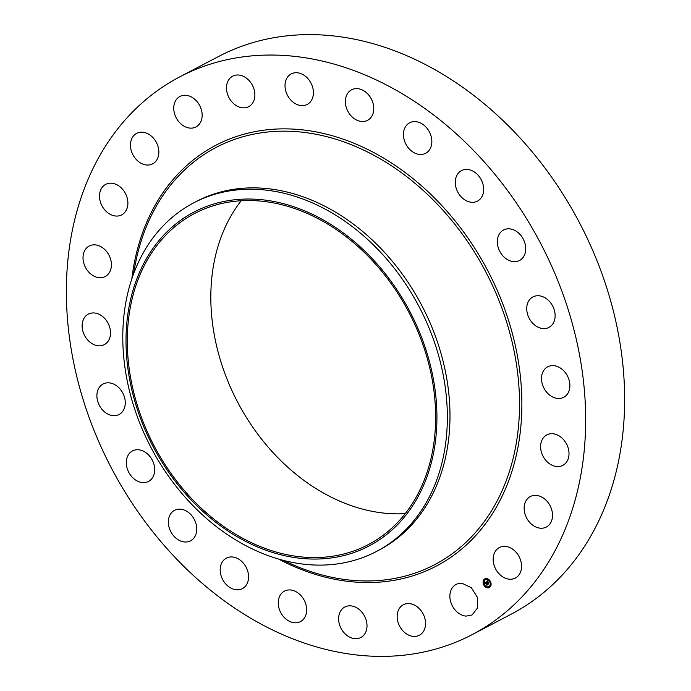 <?xml version="1.0" encoding="UTF-8"?>
<svg xmlns="http://www.w3.org/2000/svg" width="691" height="691" viewBox="0 0 691 691"><rect width="100%" height="100%" fill="white"/><g stroke="black" fill="none" stroke-linecap="round" stroke-linejoin="round"><path stroke-width="1.04" d="M462.089 583.316L471.262 587.635L477.308 597.197L477.619 607.847L472.057 614.973L466.045 616.122A17.223 13.25 62.3 0 1 450.817 602.241A17.223 13.25 62.3 0 1 456.077 584.465A17.223 13.25 62.3 0 1 462.089 583.316M179.867 76.787L218.84 56.36A314.897 242.282 62.3 0 1 622.099 357.791A314.897 242.282 62.3 0 1 511.133 614.213L472.16 634.64A314.897 242.282 62.3 0 1 68.901 333.209A314.897 242.282 62.3 0 1 179.867 76.787A314.897 242.282 62.3 0 1 583.126 378.219A314.897 242.282 62.3 0 1 472.16 634.64M405.211 513.638A186.967 143.858 62.3 0 1 212.327 321.928A186.967 143.858 62.3 0 1 241.245 200.701M409.616 635.521A17.223 13.25 62.3 0 1 397.55 620.38A17.223 13.25 62.3 0 1 403.354 604.737A17.223 13.25 62.3 0 1 413.08 604.47A17.223 13.25 62.3 0 1 425.146 619.611A17.223 13.25 62.3 0 1 419.342 635.245A17.223 13.25 62.3 0 1 409.616 635.521M347.495 635.85A17.223 13.25 62.3 0 1 338.694 620.492A17.223 13.25 62.3 0 1 344.818 607.009A17.223 13.25 62.3 0 1 358.128 608.667A17.223 13.25 62.3 0 1 366.93 624.025A17.223 13.25 62.3 0 1 360.806 637.517A17.223 13.25 62.3 0 1 347.495 635.85M283.906 617.089A17.223 13.25 62.3 0 1 284.459 591.107A17.223 13.25 62.3 0 1 301 595.633A17.223 13.25 62.3 0 1 300.447 621.615A17.223 13.25 62.3 0 1 283.906 617.089M223.193 580.509A17.223 13.25 62.3 0 1 226.389 558.121A17.223 13.25 62.3 0 1 245.564 566.24A17.223 13.25 62.3 0 1 242.368 588.628A17.223 13.25 62.3 0 1 223.193 580.509M169.476 528.624A17.223 13.25 62.3 0 1 174.555 510.312A17.223 13.25 62.3 0 1 195.622 522.508A17.223 13.25 62.3 0 1 190.543 540.82A17.223 13.25 62.3 0 1 169.476 528.624M126.436 464.939A17.223 13.25 62.3 0 1 132.508 450.921A17.223 13.25 62.3 0 1 154.559 467.401A17.223 13.25 62.3 0 1 148.487 481.428A17.223 13.25 62.3 0 1 126.436 464.939M96.99 393.818A17.223 13.25 62.3 0 1 103.097 383.997A17.223 13.25 62.3 0 1 118.481 387.357A17.223 13.25 62.3 0 1 125.183 404.693A17.223 13.25 62.3 0 1 119.077 414.505A17.223 13.25 62.3 0 1 103.693 411.154A17.223 13.25 62.3 0 1 96.99 393.818M83.162 320.106A17.223 13.25 62.3 0 1 88.336 314.12A17.223 13.25 62.3 0 1 105.239 319.061A17.223 13.25 62.3 0 1 109.489 338.633A17.223 13.25 62.3 0 1 104.315 344.628A17.223 13.25 62.3 0 1 87.412 339.687A17.223 13.25 62.3 0 1 83.162 320.106M85.874 248.812A17.223 13.25 62.3 0 1 89.225 246.022A17.223 13.25 62.3 0 1 107.494 252.725A17.223 13.25 62.3 0 1 108.556 273.748A17.223 13.25 62.3 0 1 105.205 276.53A17.223 13.25 62.3 0 1 86.936 269.835A17.223 13.25 62.3 0 1 85.874 248.812M104.954 184.808A17.223 13.25 62.3 0 1 105.706 184.367A17.223 13.25 62.3 0 1 125.166 192.979A17.223 13.25 62.3 0 1 122.437 214.443A17.223 13.25 62.3 0 1 121.694 214.875A17.223 13.25 62.3 0 1 102.225 206.272A17.223 13.25 62.3 0 1 104.954 184.808M139.098 132.447A17.223 13.25 62.3 0 1 157.107 143.978A17.223 13.25 62.3 0 1 152.642 163.862A17.223 13.25 62.3 0 1 150.197 164.769A17.223 13.25 62.3 0 1 132.188 153.229A17.223 13.25 62.3 0 1 136.654 133.354A17.223 13.25 62.3 0 1 139.098 132.447M185.983 95.298A17.223 13.25 62.3 0 1 201.202 109.178A17.223 13.25 62.3 0 1 195.95 126.954A17.223 13.25 62.3 0 1 189.939 128.103A17.223 13.25 62.3 0 1 174.711 114.231A17.223 13.25 62.3 0 1 179.971 96.446A17.223 13.25 62.3 0 1 185.983 95.298M242.411 75.906A17.223 13.25 62.3 0 1 254.478 91.048A17.223 13.25 62.3 0 1 248.674 106.682A17.223 13.25 62.3 0 1 238.948 106.95A17.223 13.25 62.3 0 1 226.881 91.808A17.223 13.25 62.3 0 1 232.686 76.174A17.223 13.25 62.3 0 1 242.411 75.906M304.532 75.578A17.223 13.25 62.3 0 1 313.334 90.927A17.223 13.25 62.3 0 1 307.201 104.419A17.223 13.25 62.3 0 1 293.9 102.752A17.223 13.25 62.3 0 1 285.098 87.394A17.223 13.25 62.3 0 1 291.222 73.911A17.223 13.25 62.3 0 1 304.532 75.578M368.122 94.339A17.223 13.25 62.3 0 1 367.569 120.312A17.223 13.25 62.3 0 1 351.028 115.786A17.223 13.25 62.3 0 1 351.581 89.804A17.223 13.25 62.3 0 1 368.122 94.339M428.835 130.91A17.223 13.25 62.3 0 1 425.639 153.298A17.223 13.25 62.3 0 1 406.463 145.179A17.223 13.25 62.3 0 1 409.651 122.791A17.223 13.25 62.3 0 1 428.835 130.91M482.543 182.804A17.223 13.25 62.3 0 1 477.472 201.116A17.223 13.25 62.3 0 1 456.406 188.911A17.223 13.25 62.3 0 1 461.484 170.608A17.223 13.25 62.3 0 1 482.543 182.804M525.592 246.48A17.223 13.25 62.3 0 1 519.52 260.498A17.223 13.25 62.3 0 1 497.468 244.018A17.223 13.25 62.3 0 1 503.532 229.991A17.223 13.25 62.3 0 1 525.592 246.48M555.028 317.601A17.223 13.25 62.3 0 1 548.93 327.422A17.223 13.25 62.3 0 1 533.547 324.062A17.223 13.25 62.3 0 1 526.844 306.735A17.223 13.25 62.3 0 1 532.942 296.914A17.223 13.25 62.3 0 1 548.326 300.265A17.223 13.25 62.3 0 1 555.028 317.601M568.866 391.313A17.223 13.25 62.3 0 1 563.692 397.308A17.223 13.25 62.3 0 1 546.788 392.367A17.223 13.25 62.3 0 1 542.539 372.786A17.223 13.25 62.3 0 1 547.704 366.8A17.223 13.25 62.3 0 1 564.607 371.741A17.223 13.25 62.3 0 1 568.866 391.313M566.154 462.607A17.223 13.25 62.3 0 1 562.802 465.397A17.223 13.25 62.3 0 1 544.534 458.694A17.223 13.25 62.3 0 1 543.472 437.671A17.223 13.25 62.3 0 1 546.814 434.889A17.223 13.25 62.3 0 1 565.091 441.592A17.223 13.25 62.3 0 1 566.154 462.607M547.073 526.62A17.223 13.25 62.3 0 1 546.322 527.052A17.223 13.25 62.3 0 1 526.862 518.44A17.223 13.25 62.3 0 1 529.582 496.976A17.223 13.25 62.3 0 1 530.334 496.544A17.223 13.25 62.3 0 1 549.794 505.147A17.223 13.25 62.3 0 1 547.073 526.62M512.929 578.972A17.223 13.25 62.3 0 1 494.911 567.441A17.223 13.25 62.3 0 1 499.386 547.557A17.223 13.25 62.3 0 1 501.83 546.65A17.223 13.25 62.3 0 1 519.839 558.19A17.223 13.25 62.3 0 1 515.365 578.065A17.223 13.25 62.3 0 1 512.929 578.972M489.979 580.76A4.872 3.749 62.3 0 1 489.358 587.531A4.872 3.749 62.3 0 1 484.218 585.666A4.872 3.749 62.3 0 1 484.84 578.903A4.872 3.749 62.3 0 1 489.979 580.76M434.129 392.41A186.967 143.858 62.3 0 1 368.243 544.663A186.967 143.858 62.3 0 1 128.811 365.686A186.967 143.858 62.3 0 1 194.698 213.433A186.967 143.858 62.3 0 1 434.129 392.41M484.426 585.631A4.872 3.749 -117.7 0 0 489.444 587.48M484.927 578.859L484.296 585.45M346.416 235.251A188.522 145.05 62.3 0 1 422.693 487.397A188.522 145.05 62.3 0 1 216.525 522.845A188.522 145.05 62.3 0 1 140.247 270.708A188.522 145.05 62.3 0 1 346.416 235.251M193.73 202.834L196.356 201.452A196.814 151.424 62.3 0 1 448.399 389.854A196.814 151.424 62.3 0 1 379.039 550.114L376.414 551.496A196.814 151.424 62.3 0 1 217.268 527.285A196.814 151.424 62.3 0 1 124.371 363.095A196.814 151.424 62.3 0 1 193.73 202.834A196.814 151.424 62.3 0 1 352.876 227.045A196.814 151.424 62.3 0 1 445.764 391.227A196.814 151.424 62.3 0 1 376.414 551.496M488.96 586.564A3.835 2.954 -117.7 0 0 489.047 586.521A3.835 2.954 -117.7 0 0 489.573 581.243M489.453 581.079A3.835 2.954 -117.7 0 0 485.488 579.723A3.835 2.954 -117.7 0 0 485.402 579.775M484.806 579.879L484.555 579.404M487.362 579.36L487.112 578.885M489.807 586.935L489.556 586.46M490.895 584.353L490.645 583.878M483.717 582.461L483.467 581.986M487.259 587.454L487.008 586.979M484.832 585.147A3.835 2.954 -117.7 0 0 488.882 586.616A3.835 2.954 -117.7 0 0 489.366 581.278A3.835 2.954 -117.7 0 0 485.315 579.809A3.835 2.954 -117.7 0 0 484.832 585.147M486.274 582.064L486.455 582.712L485.747 582.72L487.345 584.664L486.766 585.156L485.583 583.083L485.384 583.636L485.488 582.954L485.332 583.714L484.771 583.334L486.265 582.029L485.194 583.42M486.429 582.116L486.594 582.729L486.378 582.168M486.239 582.625L487.596 584.672L486.948 585.225L487.492 584.69L486.214 582.634M487.691 580.82L487.846 581.511L486.905 581.718L487.475 582.522L487.043 581.744L487.656 581.451L487.112 581.762L488.278 582.53L487.578 582.668L488.511 583.627L487.898 584.154L486.378 581.934L487.691 580.82M487.863 580.932L488.001 581.563L487.863 580.932M488.433 582.53L487.855 581.787L488.433 582.53M487.786 582.72L488.796 583.645L488.071 584.266L488.692 583.662L487.786 582.72M486.939 585.009L485.583 583.083M486.887 585.199L487.578 584.672M488.071 584.007L487.293 583.083M487.112 582.988L486.55 581.848L487.691 580.872M488.01 584.249L488.787 583.645M131.826 278.931A237.531 182.761 62.3 0 1 325.115 133.847A237.531 182.761 62.3 0 1 519.96 372.691A237.531 182.761 62.3 0 1 278.611 559.071M133.38 274.491L134.944 266.009A235.493 181.189 62.3 0 1 330.929 137.785A235.493 181.189 62.3 0 1 517.628 372.89A235.493 181.189 62.3 0 1 291.006 563.865L290.971 563.847M283.146 560.323L291.006 563.865"/></g></svg>
